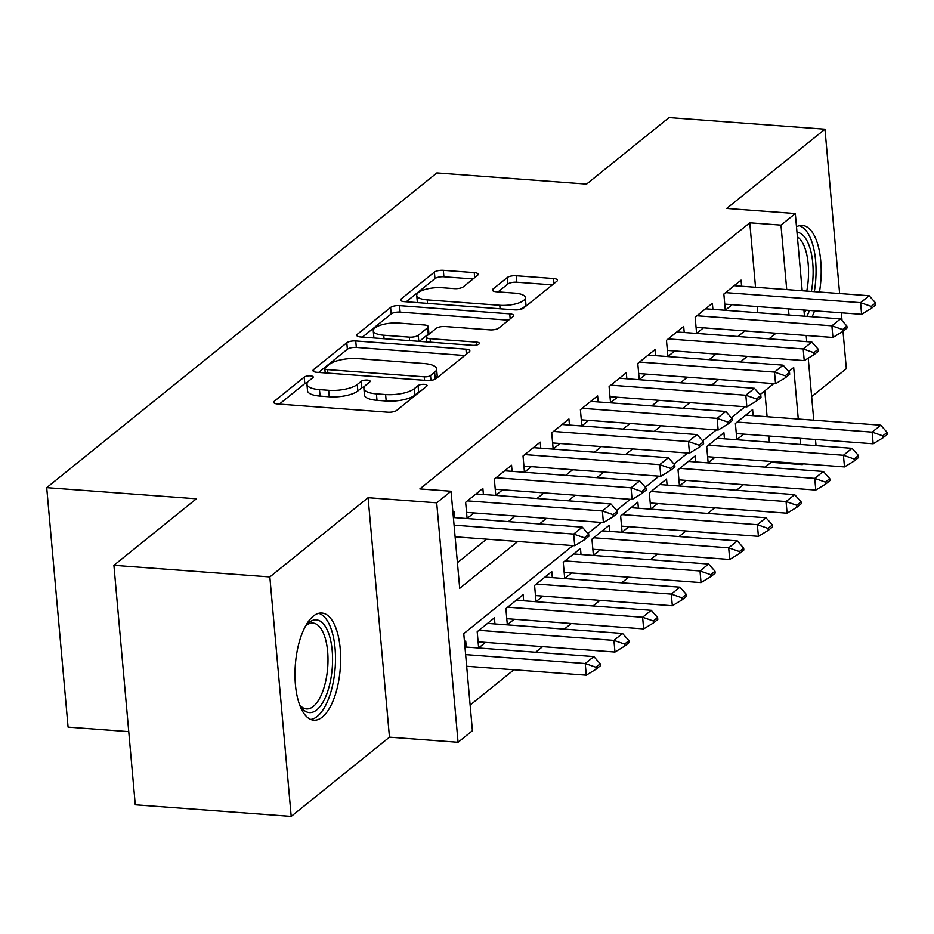<?xml version="1.0" encoding="UTF-8"?>
<svg xmlns="http://www.w3.org/2000/svg" width="934" height="934" viewBox="0 0 934 934"><rect width="100%" height="100%" fill="white"/><g stroke="black" fill="none" stroke-linecap="round" stroke-linejoin="round"><path stroke-width="1.4" d="M310.473 375.853A4.728 1.576 -5.1 0 0 304.215 377.126L274.292 401.258A6.76 2.242 -5.1 0 0 273.674 402.309A6.76 2.242 -5.1 0 0 277.596 403.978L387.797 412.198A6.76 2.242 -5.1 0 0 396.728 410.376L426.651 386.244A4.728 1.576 -5.1 0 0 427.083 385.508A4.728 1.576 -5.1 0 0 424.34 384.341A4.728 1.576 -5.1 0 0 418.082 385.614L414.206 388.731A21.645 7.192 -5.1 0 1 385.602 394.545L376.425 393.856A21.645 7.192 -5.1 0 1 363.886 388.509A21.645 7.192 -5.1 0 1 365.848 385.123L369.712 382.006A4.728 1.576 -5.1 0 0 370.144 381.27A4.728 1.576 -5.1 0 0 367.401 380.091A4.728 1.576 -5.1 0 0 361.143 381.364L357.278 384.493A21.645 7.192 -5.1 0 1 328.675 390.295L319.486 389.618A21.645 7.192 -5.1 0 1 306.947 384.271A21.645 7.192 -5.1 0 1 308.909 380.885L312.785 377.756A4.728 1.576 -5.1 0 0 313.217 377.021A4.728 1.576 -5.1 0 0 310.473 375.853M307.368 382.578A4.728 1.576 -5.1 0 0 304.788 383.594L279.348 404.118M420.428 391.264A4.728 1.576 -5.1 0 0 418.654 392.082L414.789 395.21L414.206 388.731M364.307 386.816A4.728 1.576 -5.1 0 0 361.727 387.844L357.85 390.961L357.278 384.493M313.31 616.113A53.74 22.533 94.3 0 0 294.981 674.932A53.74 22.533 94.3 0 0 313.812 720.196A53.74 22.533 94.3 0 0 322.312 717.09A53.74 22.533 94.3 0 0 340.641 658.272A53.74 22.533 94.3 0 0 321.81 613.019A53.74 22.533 94.3 0 0 313.31 616.113M477.543 275.355A6.76 2.242 -5.1 0 0 478.161 274.292A6.76 2.242 -5.1 0 0 474.238 272.623L443.323 270.323A6.76 2.242 -5.1 0 0 434.38 272.133L401.153 298.938A6.76 2.242 -5.1 0 0 400.546 299.989A6.76 2.242 -5.1 0 0 404.457 301.659L514.657 309.878A6.76 2.242 -5.1 0 0 523.589 308.057L556.827 281.262A6.76 2.242 -5.1 0 0 557.435 280.2A6.76 2.242 -5.1 0 0 553.512 278.53L516.175 275.752A6.76 2.242 -5.1 0 0 507.232 277.561L493.012 289.038A6.76 2.242 -5.1 0 0 492.405 290.089A6.76 2.242 -5.1 0 0 496.316 291.758L514.844 293.136A18.085 6.013 -5.1 0 1 525.328 297.607A18.085 6.013 -5.1 0 1 499.772 305.29L427.223 299.884A18.085 6.013 -5.1 0 1 416.739 295.413A18.085 6.013 -5.1 0 1 442.296 287.73L454.379 288.629A6.76 2.242 -5.1 0 0 463.322 286.82L477.543 275.355M755.536 287.263L749.78 222.806L780.964 225.129L795.313 213.559L802.201 290.743M113.901 565.315L269.833 576.943L291.198 816.421L135.278 804.804L113.901 565.315L196.385 498.791L46.7 487.641L436.878 172.942L586.564 184.103L669.048 117.579L824.967 129.196L726.71 208.445L795.313 213.559M291.198 816.421L389.466 737.171L368.089 497.694L269.833 576.943M368.089 497.694L436.692 502.807L451.04 491.237L459.703 588.327L517.786 541.475M749.78 222.806L419.856 488.914L451.04 491.237M355.737 340.957A6.76 2.242 -5.1 0 0 346.806 342.766L313.579 369.572A6.76 2.242 -5.1 0 0 312.96 370.623A6.76 2.242 -5.1 0 0 316.883 372.292L427.072 380.512A6.76 2.242 -5.1 0 0 436.015 378.702L469.242 351.896A6.76 2.242 -5.1 0 0 469.86 350.834A6.76 2.242 -5.1 0 0 465.938 349.164L355.737 340.957L356.321 347.425A6.76 2.242 -5.1 0 0 347.378 349.246L318.634 372.433M357.36 334.255L390.599 307.449A6.76 2.242 -5.1 0 1 399.53 305.64L509.731 313.847A6.76 2.242 -5.1 0 1 513.642 315.517A6.76 2.242 -5.1 0 1 513.035 316.579L498.814 328.044A6.76 2.242 -5.1 0 1 489.871 329.865L445.179 326.526A6.76 2.242 -5.1 0 0 436.248 328.348L426.815 335.96A6.76 2.242 -5.1 0 0 426.196 337.011A6.76 2.242 -5.1 0 0 430.119 338.68L476.644 342.148A4.728 1.576 -5.1 0 1 479.387 343.315A4.728 1.576 -5.1 0 1 472.697 345.335L360.676 336.976A6.76 2.242 -5.1 0 1 356.753 335.306A6.76 2.242 -5.1 0 1 357.36 334.255L357.547 336.24M811.658 396.658L846.344 368.685L843.005 331.278M842.048 320.631L841.359 312.82M839.631 293.533L824.967 129.196M753.154 415.677L752.617 409.594L735.397 423.476L736.844 439.657L743.697 434.135M724.469 438.817L723.92 432.734L706.711 446.615L708.159 462.797L715.012 457.275M695.783 461.956L695.235 455.874L678.026 469.755L679.462 485.937L686.327 480.415M667.086 485.096L666.549 479.014L649.328 492.895L650.776 509.077L657.629 503.554M638.401 508.236L637.852 502.153L620.643 516.035L622.091 532.217L628.944 526.683M609.715 531.376L609.166 525.293L591.958 539.175L593.394 555.356L600.258 549.822M581.018 554.516L580.481 548.433L563.26 562.315L564.708 578.496L571.561 572.962M552.333 577.656L551.784 571.573L534.575 585.455L536.023 601.636L542.876 596.102M523.647 600.796L523.098 594.713L505.889 608.594L507.325 624.776L514.19 619.242M494.95 623.935L494.413 617.853L477.192 631.734L478.64 647.916L485.493 642.382M454.706 517.623L454.169 511.54L452.943 512.533M483.403 494.483L482.855 488.4L465.646 502.282L467.093 518.463L473.947 512.929M512.089 471.343L511.552 465.26L494.331 479.142L495.779 495.324L502.632 489.79M540.774 448.203L540.237 442.121L523.028 456.002L524.464 472.184L531.329 466.661M569.471 425.063L568.923 418.981L551.714 432.862L553.162 449.044L560.015 443.522M598.157 401.924L597.62 395.841L580.399 409.722L581.847 425.904L588.7 420.382M626.842 378.784L626.305 372.701L609.096 386.583L610.532 402.764L617.397 397.242M655.54 355.644L654.991 349.561L637.782 363.443L639.23 379.624L646.083 374.102M684.225 332.504L683.688 326.421L666.467 340.303L667.915 356.484L674.768 350.962M712.911 309.364L712.373 303.281L695.165 317.175L696.601 333.356L703.465 327.822M457.415 562.688L486.602 539.152M508.341 521.616L515.288 516.012M537.027 498.476L543.973 492.872M565.724 475.336L572.67 469.732M594.409 452.208L601.356 446.604M623.095 429.068L630.041 423.464M651.792 405.928L658.739 400.324M680.477 382.788L687.424 377.184M709.163 359.648L716.109 354.044M737.86 336.509L744.807 330.905M757.813 312.715L757.264 306.55M741.608 286.224L741.059 280.142L723.85 294.035L725.298 310.216L732.151 304.682M470.129 705.088L513.898 669.783M535.649 652.247L542.596 646.643M564.334 629.107L571.281 623.503M593.02 605.968L599.967 600.364M621.717 582.828L628.664 577.224M650.403 559.688L657.349 554.084M679.088 536.548L686.035 530.944M707.785 513.408L714.732 507.804M736.471 490.268L743.417 484.664M765.156 467.128L771.157 462.295L771.087 461.454M769.359 442.167L768.81 436.003M767.094 416.716L764.783 390.832M466.264 647.075L465.716 640.993L464.49 641.985M46.7 487.641L68.077 727.119L128.752 731.637M803.287 463.848L802.341 464.618L802.271 463.778M771.157 462.295L802.341 464.618M572.904 545.584L463.754 633.626L472.417 730.715L458.069 742.285L436.692 502.807M389.466 737.171L458.069 742.285M803.929 310.03L804.478 316.194M806.194 335.481L806.742 341.646M808.225 358.189L813.759 420.195M815.475 439.482L816.024 445.646M788.996 315.038L788.448 308.874M786.72 289.587L780.964 225.129M539.525 523.939L546.472 518.347M568.211 500.811L575.157 495.207M596.908 477.671L603.854 472.067M625.593 454.531L632.54 448.927M654.279 431.391L661.225 425.787M682.976 408.251L689.922 402.647M711.661 385.112L718.608 379.508M740.347 361.972L747.293 356.368M769.044 338.832L775.991 333.228M798.278 419.039L793.678 367.529L788.751 371.498M773.737 383.617L760.066 394.638M745.04 406.757L731.369 417.778M716.355 429.897L702.683 440.918M687.669 453.037L673.998 464.058M658.972 476.177L645.301 487.198M630.287 499.316L616.615 510.338M601.601 522.445L587.93 533.477M800.543 444.491L799.994 438.326M812.09 316.766A53.74 22.533 94.3 0 0 814.588 310.824M819.468 292.038A53.74 22.533 94.3 0 0 802.353 225.433A53.74 22.533 94.3 0 0 796.492 226.775M306.947 384.271L307.519 390.739A21.645 7.192 -5.1 0 0 320.07 396.086L319.486 389.618M357.85 390.961A21.645 7.192 -5.1 0 1 329.247 396.775L320.07 396.086M363.886 388.509L364.458 394.989A21.645 7.192 -5.1 0 0 376.997 400.324L376.425 393.856M414.789 395.21A21.645 7.192 -5.1 0 1 386.186 401.013L376.997 400.324M464.758 355.515L356.321 347.425M325.242 367.716A4.728 1.576 -5.1 0 0 324.81 368.451A4.728 1.576 -5.1 0 0 327.554 369.619L424.281 376.834A4.728 1.576 -5.1 0 0 430.539 375.561L434.625 372.269A21.645 7.192 -5.1 0 0 436.587 368.883A21.645 7.192 -5.1 0 0 424.048 363.536L357.932 358.609A21.645 7.192 -5.1 0 0 329.328 364.412L325.242 367.716M436.587 368.883L437.17 375.351A21.645 7.192 -5.1 0 1 435.197 378.737L434.018 379.694M362.427 337.116L391.171 313.929L390.599 307.449M508.551 320.187L400.114 312.108A6.76 2.242 -5.1 0 0 391.171 313.929M398.806 323.071A18.085 6.013 -5.1 0 0 373.261 330.753A18.085 6.013 -5.1 0 0 383.746 335.224L409.302 337.127A6.76 2.242 -5.1 0 0 418.245 335.318L427.679 327.706A6.76 2.242 -5.1 0 0 428.286 326.655A6.76 2.242 -5.1 0 0 424.375 324.985L398.806 323.071M373.261 330.753L373.833 337.232A18.085 6.013 -5.1 0 0 374.055 337.98M428.286 326.655L428.869 333.123A6.76 2.242 -5.1 0 1 428.251 334.185L419.354 341.354M416.739 295.413L417.323 301.892A18.085 6.013 -5.1 0 0 417.533 302.639M518.347 309.773A18.085 6.013 -5.1 0 0 525.9 304.075L525.328 297.607M552.344 284.87L516.747 282.22A6.76 2.242 -5.1 0 0 507.816 284.041L498.067 291.887M473.059 278.962L443.895 276.791A6.76 2.242 -5.1 0 0 434.964 278.601L406.208 301.787M466.661 666.257L586.272 675.177L585.233 663.525L593.849 656.579L464.945 646.97M596.102 669.188L600.41 665.72L600.235 663.782L595.927 667.25L596.102 669.188L586.272 675.177M465.622 654.606L585.233 663.525L595.927 667.25M593.849 656.579L600.235 663.782M584.38 537.797L584.544 539.735L588.852 536.268L588.677 534.33L584.38 537.797L573.686 534.073L574.725 545.725L455.103 536.805M453.387 517.529L582.291 527.138L573.686 534.073L454.064 525.153M588.677 534.33L582.291 527.138M574.725 545.725L584.544 539.735M299.674 704.936A43.057 18.061 94.3 0 0 306.504 708.941A43.057 18.061 94.3 0 0 313.31 706.454A43.057 18.061 94.3 0 0 327.997 659.322A43.057 18.061 94.3 0 0 312.902 623.06A43.057 18.061 94.3 0 0 306.095 625.546A43.057 18.061 94.3 0 0 305.558 626.002A46.502 19.509 -85.7 0 1 306.901 624.437A46.502 19.509 -85.7 0 1 308.921 622.546A46.502 19.509 -85.7 0 1 332.189 650.613A46.502 19.509 -85.7 0 1 316.719 709.922A46.502 19.509 -85.7 0 1 300.771 706.688A46.502 19.509 -85.7 0 1 299.662 704.936M310.718 719.437A53.39 22.393 94.3 0 0 317.303 716.39A53.39 22.393 94.3 0 0 335.493 660.14A53.39 22.393 94.3 0 0 318.622 613.311M796.982 232.286A46.502 19.509 -85.7 0 1 808.19 243.272A46.502 19.509 -85.7 0 1 811.377 291.431M806.766 291.081A43.057 18.061 94.3 0 0 803.976 245.665A43.057 18.061 94.3 0 0 797.391 236.862M806.894 316.369A53.39 22.393 94.3 0 0 809.428 310.438M814.331 291.653A53.39 22.393 94.3 0 0 810.385 238.042A53.39 22.393 94.3 0 0 799.177 225.724M805.773 310.17A46.502 19.509 -85.7 0 1 804.221 313.345M478.103 641.833L614.969 652.037L613.93 640.385L622.534 633.439L487.548 623.387M624.788 646.048L629.096 642.58L628.921 640.642L624.624 644.11L624.788 646.048L614.969 652.037M478.944 630.322L613.93 640.385L624.624 644.11M622.534 633.439L628.921 640.642M506.788 618.693L643.654 628.897L642.615 617.246L651.22 610.299L516.245 600.247M653.485 622.908L657.781 619.44L657.606 617.502L653.31 620.97L653.485 622.908L643.654 628.897M507.641 607.182L642.615 617.246L653.31 620.97M651.22 610.299L657.606 617.502M535.474 595.553L672.34 605.757L671.301 594.106L679.917 587.159L544.931 577.107M682.17 599.768L686.478 596.301L686.303 594.363L681.995 597.83L682.17 599.768L672.34 605.757M536.326 584.042L671.301 594.106L681.995 597.83M679.917 587.159L686.303 594.363M564.171 572.414L701.037 582.618L699.998 570.966L708.602 564.031L573.616 553.967M710.856 576.628L715.164 573.161L714.989 571.223L710.692 574.69L710.856 576.628L701.037 582.618M565.012 560.902L699.998 570.966L710.692 574.69M708.602 564.031L714.989 571.223M613.066 514.657L613.241 516.595L617.537 513.128L617.374 511.19L613.066 514.657L602.372 510.933L603.411 522.585L466.545 512.381M476.001 493.934L610.976 503.998L602.372 510.933L467.397 500.869M617.374 511.19L610.976 503.998M603.411 522.585L613.241 516.595M641.751 491.517L641.927 493.456L646.235 489.988L646.059 488.05L641.751 491.517L631.057 487.793L632.096 499.445L495.23 489.241M504.687 470.794L639.673 480.858L631.057 487.793L496.082 477.729M646.059 488.05L639.673 480.858M632.096 499.445L641.927 493.456M670.449 468.378L670.612 470.316L674.92 466.848L674.745 464.91L670.449 468.378L659.754 464.653L660.793 476.305L523.927 466.101M533.384 447.655L668.359 457.718L659.754 464.653L524.768 454.589M674.745 464.91L668.359 457.718M660.793 476.305L670.612 470.316M699.134 445.238L699.309 447.188L703.606 443.708L703.442 441.77L699.134 445.238L688.44 441.513L689.479 453.165L552.613 442.961M562.07 424.515L697.044 434.579L688.44 441.513L553.465 431.45M703.442 441.77L697.044 434.579M689.479 453.165L699.309 447.188M592.856 549.274L729.723 559.478L728.683 547.826L737.288 540.891L602.313 530.827M739.553 553.488L743.849 550.021L743.674 548.083L739.378 551.55L739.553 553.488L729.723 559.478M593.709 537.762L728.683 547.826L739.378 551.55M737.288 540.891L743.674 548.083M727.819 422.098L727.995 424.048L732.303 420.569L732.128 418.63L727.819 422.098L717.125 418.374L718.164 430.025L581.298 419.821M590.755 401.375L725.741 411.439L717.125 418.374L582.151 408.321M732.128 418.63L725.741 411.439M718.164 430.025L727.995 424.048M621.542 526.134L758.408 536.338L757.369 524.686L765.985 517.751L630.999 507.687M768.238 530.349L772.546 526.881L772.371 524.943L768.063 528.411L768.238 530.349L758.408 536.338M622.394 514.622L757.369 524.686L768.063 528.411M765.985 517.751L772.371 524.943M756.517 398.958L756.68 400.908L760.988 397.429L760.813 395.491L756.517 398.958L745.822 395.234L746.861 406.885L609.995 396.681M619.452 378.235L754.427 388.299L745.822 395.234L610.836 385.182M760.813 395.491L754.427 388.299M746.861 406.885L756.68 400.908M650.239 502.994L787.105 513.198L786.066 501.546L794.671 494.611L659.684 484.548M796.924 507.209L801.232 503.741L801.057 501.803L796.76 505.271L796.924 507.209L787.105 513.198M651.08 491.482L786.066 501.546L796.76 505.271M794.671 494.611L801.057 501.803M785.202 375.818L785.377 377.768L789.674 374.289L789.51 372.351L785.202 375.818L774.508 372.094L775.547 383.746L638.681 373.542M648.138 355.095L783.112 365.159L774.508 372.094L639.533 362.042M789.51 372.351L783.112 365.159M775.547 383.746L785.377 377.768M678.925 479.854L815.791 490.058L814.752 478.406L823.356 471.472L688.381 461.408M825.621 484.081L829.917 480.601L829.742 478.663L825.446 482.131L825.621 484.081L815.791 490.058M679.777 468.343L814.752 478.406L825.446 482.131M823.356 471.472L829.742 478.663M813.888 352.678L814.063 354.628L818.371 351.149L818.196 349.211L813.888 352.678L803.193 348.954L804.232 360.606L667.366 350.402M676.823 331.955L811.809 342.019L803.193 348.954L668.219 338.902M818.196 349.211L811.809 342.019M804.232 360.606L814.063 354.628M707.61 456.714L844.476 466.918L843.437 455.267L852.053 448.332L717.067 438.268M854.306 460.941L858.615 457.462L858.439 455.523L854.131 458.991L854.306 460.941L844.476 466.918M708.462 445.214L843.437 455.267L854.131 458.991M852.053 448.332L858.439 455.523M842.585 329.539L842.76 331.488L847.056 328.009L846.881 326.071L842.585 329.539L831.89 325.814L832.93 337.466L696.064 327.274M705.52 308.815L840.495 318.879L831.89 325.814L696.904 315.762M846.881 326.071L840.495 318.879M832.93 337.466L842.76 331.488M736.307 433.574L873.173 443.778L872.134 432.127L880.739 425.192L745.752 415.128M882.992 437.801L887.3 434.322L887.125 432.384L882.828 435.851L882.992 437.801L873.173 443.778M737.148 422.075L872.134 432.127L882.828 435.851M880.739 425.192L887.125 432.384M871.27 306.399L871.445 308.348L875.742 304.869L875.578 302.931L871.27 306.399L860.576 302.686L861.615 314.326L724.749 304.134M734.206 285.676L869.18 295.739L860.576 302.686L725.601 292.622M875.578 302.931L869.18 295.739M861.615 314.326L871.445 308.348M304.788 383.594L304.215 377.126M418.654 392.082L418.082 385.614M361.727 387.844L361.143 381.364M329.247 396.775L328.675 390.295M386.186 401.013L385.602 394.545M274.468 403.243L274.292 401.258M466.381 354.196L465.938 349.164M313.754 371.557L313.579 369.572M347.378 349.246L346.806 342.766M327.869 373.121L327.554 369.619M424.596 380.325L424.281 376.834M430.971 380.383L430.539 375.561M435.197 378.737L434.625 372.269M400.114 312.108L399.53 305.64M510.174 318.879L509.731 313.847M430.434 342.183L430.119 338.68M476.9 344.961L476.644 342.148M384.061 338.727L383.746 335.224M409.617 340.63L409.302 337.127M418.771 341.307L418.245 335.318M428.251 334.185L427.679 327.706M427.538 303.387L427.223 299.884M500.087 308.792L499.772 305.29M493.187 291.023L493.012 289.038M507.816 284.041L507.232 277.561M516.747 282.22L516.175 275.752M553.967 283.562L553.512 278.53M401.328 300.923L401.153 298.938M434.964 278.601L434.38 272.133M443.895 276.791L443.323 270.323M474.682 277.655L474.238 272.623M325.207 372.923L324.81 368.451M426.64 341.902L426.196 337.011"/></g></svg>
